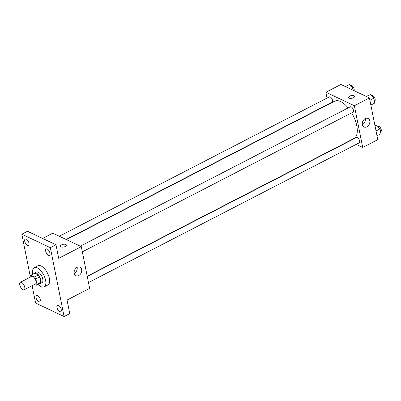 <?xml version="1.0" encoding="UTF-8"?>
<svg xmlns="http://www.w3.org/2000/svg" width="401" height="401" viewBox="0 0 401 401"><rect width="100%" height="100%" fill="white"/><g stroke="black" fill="none" stroke-linecap="round" stroke-linejoin="round"><path stroke-width="0.6" d="M22.982 289.702A4.195 1.965 62.7 0 1 20.05 285.908A4.195 1.965 62.7 0 1 20.326 282.324A4.195 1.965 62.7 0 1 24 285.151A4.195 1.965 62.7 0 1 24.175 289.783A4.195 1.965 62.7 0 1 22.982 289.702M20.326 282.324L31.629 276.49A4.195 1.965 62.7 0 1 35.298 279.322A4.195 1.965 62.7 0 1 35.478 283.953L24.175 289.783M30.892 275.186L34.656 273.241L38.311 274.971A5.699 2.667 62.7 0 1 39.634 276.951L40.701 282.304L36.937 284.244L35.869 278.895A5.699 2.667 62.7 0 0 34.546 276.916L30.892 275.186A5.699 2.667 62.7 0 0 30.165 276.199L30.356 277.146M34.506 284.449L36.215 285.256A5.699 2.667 62.7 0 0 36.937 284.244M40.701 282.304A5.699 2.667 62.7 0 1 39.98 283.317L36.215 285.256M39.153 283.743A5.995 2.807 -117.3 0 0 40.07 283.607A5.995 2.807 -117.3 0 0 39.814 276.991A5.995 2.807 -117.3 0 0 34.571 272.951A5.995 2.807 -117.3 0 0 33.93 273.617M34.571 272.951L36.451 271.978A5.995 2.807 62.7 0 1 41.694 276.018A5.995 2.807 62.7 0 1 41.95 282.635L40.07 283.607M39.634 276.951L35.869 278.895M38.311 274.971L34.546 276.916M32.777 274.209A10.792 5.053 62.7 0 1 34.25 267.718A10.792 5.053 62.7 0 1 43.689 274.991A10.792 5.053 62.7 0 1 44.15 286.895A10.792 5.053 62.7 0 1 41.077 286.695A10.792 5.053 62.7 0 1 38 284.334M34.25 267.718L38.02 265.773A10.792 5.053 62.7 0 1 47.458 273.046A10.792 5.053 62.7 0 1 47.919 284.951L44.15 286.895M49.965 253.171A3.599 1.684 62.7 0 1 49.478 255.357A3.599 1.684 62.7 0 1 46.331 252.931A3.599 1.684 62.7 0 1 46.18 248.961A3.599 1.684 62.7 0 1 48.331 249.923A3.599 1.684 62.7 0 1 49.965 253.171M61.223 309.497A3.599 1.684 62.7 0 1 60.736 311.682A3.599 1.684 62.7 0 1 57.589 309.261A3.599 1.684 62.7 0 1 57.433 305.291A3.599 1.684 62.7 0 1 59.584 306.249A3.599 1.684 62.7 0 1 61.223 309.497M40.245 299.577A3.599 1.684 62.7 0 1 39.759 301.763A3.599 1.684 62.7 0 1 36.611 299.336A3.599 1.684 62.7 0 1 36.456 295.367A3.599 1.684 62.7 0 1 38.606 296.329A3.599 1.684 62.7 0 1 40.245 299.577M28.987 243.247A3.599 1.684 62.7 0 1 28.501 245.432A3.599 1.684 62.7 0 1 25.353 243.011A3.599 1.684 62.7 0 1 25.203 239.041A3.599 1.684 62.7 0 1 27.353 239.999A3.599 1.684 62.7 0 1 28.987 243.247M32.125 285.682L35.594 303.041L64.095 316.524L50.341 247.683L21.839 234.199L30.205 276.073M64.095 316.524L69.749 313.607L67.037 300.048L89.639 288.384L81.298 246.66L58.701 258.324L55.99 244.765L27.489 231.282L21.839 234.199M81.298 246.66L52.797 233.181L42.611 238.435M55.99 244.765L50.341 247.683M78.756 275.512A4.717 3.554 -64.7 0 1 75.919 275.672A4.717 3.554 -64.7 0 1 74.721 269.893A4.717 3.554 -64.7 0 1 79.949 267.151A4.717 3.554 -64.7 0 1 81.674 271.201A4.717 3.554 -64.7 0 1 78.756 275.512M61.082 246.876A2.997 1.383 168.7 0 1 60.496 246.249A2.997 1.383 168.7 0 1 63.163 244.304A2.997 1.383 168.7 0 1 66.376 245.076A2.997 1.383 168.7 0 1 64.501 246.805A2.997 1.383 168.7 0 1 61.082 246.876M60.496 246.254A2.997 1.383 168.7 0 1 63.163 244.309A2.997 1.383 168.7 0 1 66.376 245.076M77.122 267.307A4.717 3.554 -64.7 0 1 74.25 273.382A4.717 3.554 -64.7 0 1 74.245 273.387M66.416 239.623L334.655 101.187A21.007 9.835 62.7 0 1 348.168 107.914M351.647 112.866A21.007 9.835 62.7 0 1 353.923 138.52L87.197 276.179M88.471 282.565L359.221 142.831A2.997 1.403 -117.3 0 0 359.416 140.275A2.997 1.403 -117.3 0 0 357.321 137.563A2.997 1.403 -117.3 0 0 356.469 137.508L87.253 276.449M59.293 236.249L329.356 96.872A2.997 1.403 62.7 0 1 331.978 98.892A2.997 1.403 62.7 0 1 332.103 102.2L66.11 239.477M80.27 246.174L350.334 106.796A2.997 1.403 62.7 0 1 352.955 108.816A2.997 1.403 62.7 0 1 353.08 112.125L82.335 251.853M356.213 144.385L362.71 147.458L354.369 105.734L325.868 92.25L327.031 98.075M328.254 104.19L328.309 104.46M349.091 141.017L349.391 141.157M362.71 147.458L377.772 139.683L369.436 97.959L340.935 84.476L325.868 92.25M369.436 97.959L354.369 105.734M366.89 126.811A4.717 3.554 -64.7 0 1 364.053 126.972A4.717 3.554 -64.7 0 1 362.86 121.187A4.717 3.554 -64.7 0 1 368.088 118.445A4.717 3.554 -64.7 0 1 369.807 122.495A4.717 3.554 -64.7 0 1 366.89 126.811M349.216 98.175A2.997 1.383 168.7 0 1 348.629 97.543A2.997 1.383 168.7 0 1 351.301 95.603A2.997 1.383 168.7 0 1 354.509 96.37A2.997 1.383 168.7 0 1 352.639 98.1A2.997 1.383 168.7 0 1 349.216 98.175M348.634 97.548A2.997 1.383 168.7 0 1 351.301 95.603A2.997 1.383 168.7 0 1 354.509 96.37M362.389 124.681A4.717 3.554 -64.7 0 1 362.384 124.681A4.717 3.554 -64.7 0 0 365.256 118.601M376.99 135.764L380.95 133.723L379.988 128.901L376.654 125.147L375.015 125.879M376.654 125.147L375.035 125.984M379.988 128.901L376.028 130.947M377.837 126.48L378.128 126.33A2.997 1.403 62.7 0 1 380.75 128.35A2.997 1.403 62.7 0 1 380.875 131.658L380.569 131.814M370.855 105.057L374.815 103.012L373.852 98.195L370.519 94.436L366.278 96.466M370.519 94.436L366.444 96.541M373.852 98.195L369.892 100.24M371.702 95.769L371.993 95.618A2.997 1.403 62.7 0 1 374.614 97.638A2.997 1.403 62.7 0 1 374.74 100.947L374.434 101.107M353.281 90.315L352.875 88.27L349.542 84.516L345.301 86.541M349.542 84.516L345.467 86.616M352.875 88.27L351 89.238M350.725 85.844L351.015 85.699A2.997 1.403 62.7 0 1 353.406 87.308A2.997 1.403 62.7 0 1 354.083 90.696"/></g></svg>

